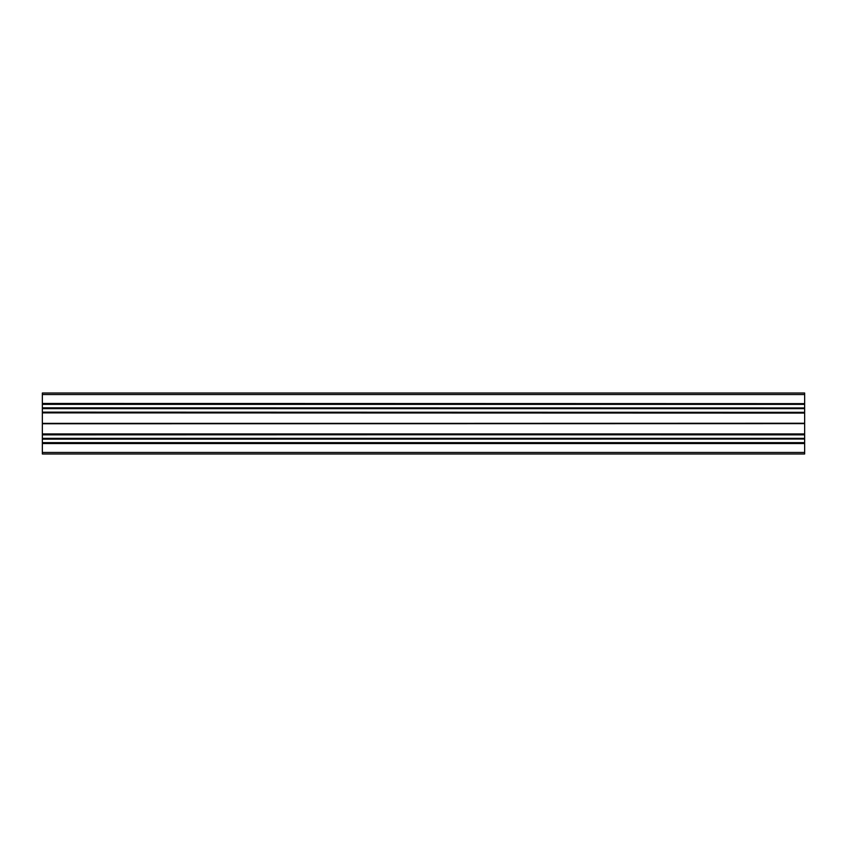 <?xml version="1.0" encoding="UTF-8"?>
<svg xmlns="http://www.w3.org/2000/svg" width="847" height="847" viewBox="0 0 847 847"><rect width="100%" height="100%" fill="white"/><g stroke="black" fill="none" stroke-linecap="round" stroke-linejoin="round"><path stroke-width="1.27" d="M42.35 452.467L42.35 453.992L804.65 453.992L804.65 443.563L42.35 443.563L42.35 452.467L804.65 452.467M42.35 443.563L42.35 442.632L804.65 442.632L42.35 442.822M42.35 439.148L804.65 439.042L42.35 439.148L42.35 442.632M42.35 439.042L42.35 438.344L804.65 438.344L42.35 438.45M804.65 438.344L804.65 434.86L42.35 434.67L804.65 434.67L42.35 434.86L42.35 438.344M42.35 434.67L42.35 433.929L804.65 433.929L42.35 434.119M42.35 423.754L804.65 423.638L42.35 423.754L42.35 433.929M42.35 423.638L804.65 423.5L804.65 412.881L42.35 412.881L804.65 413.071M804.65 423.246L42.35 423.5M42.35 423.246L42.35 413.071M42.35 412.33L804.65 412.33L42.35 412.14L42.35 412.881M42.35 412.14L42.35 408.656L804.65 408.656L42.35 408.656M42.35 407.958L804.65 407.958L42.35 407.852L42.35 408.55M42.35 407.852L42.35 404.368L804.65 404.368L42.35 404.368M42.35 403.627L804.65 403.627L42.35 403.437L42.35 404.178M42.35 403.437L42.35 393.008L804.65 393.008L804.65 403.437M804.65 403.627L804.65 404.178M804.65 407.852L804.65 404.368M804.65 407.958L804.65 408.55M804.65 412.14L804.65 408.656M804.65 412.33L804.65 412.881M804.65 423.754L804.65 433.929M804.65 434.67L804.65 434.119M804.65 439.042L804.65 438.45M804.65 439.148L804.65 442.632M42.35 443.373L804.65 443.373L804.65 442.822M42.35 438.746L804.65 438.746M804.65 393.008L42.35 393.008L804.65 393.008M42.35 408.254L804.65 408.254M42.35 394.533L804.65 394.533M42.35 423.362L804.65 423.362"/></g></svg>
